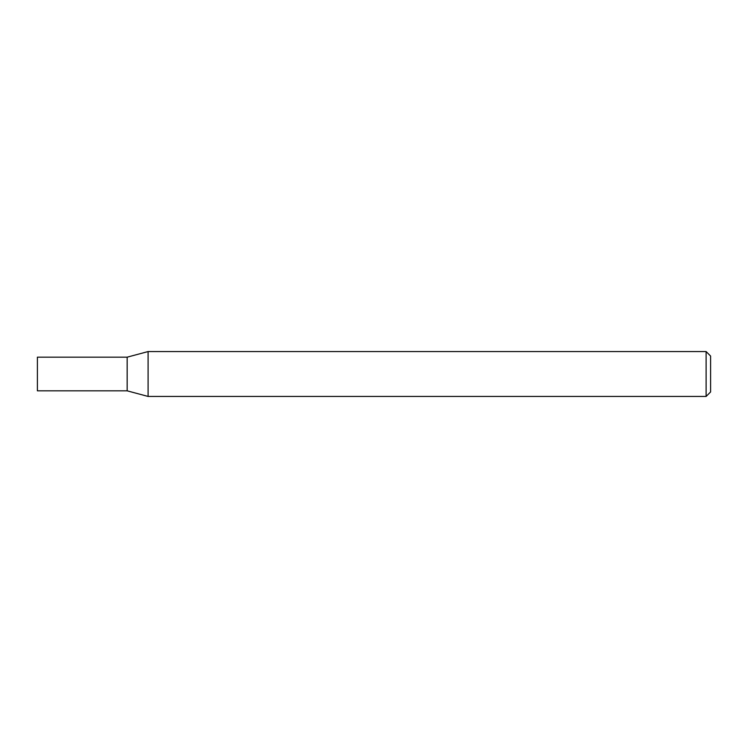 <?xml version="1.0" encoding="UTF-8"?>
<svg xmlns="http://www.w3.org/2000/svg" width="748" height="748" viewBox="0 0 748 748"><rect width="100%" height="100%" fill="white"/><g stroke="black" fill="none" stroke-linecap="round" stroke-linejoin="round"><path stroke-width="0.56" stroke-dasharray="3.74 2.81" d="M706.112 351.56L706.112 396.44M148.095 351.56L148.095 396.44M710.6 356.048L710.6 391.952M127.16 390.83L127.16 357.17L127.16 390.83M37.4 390.83L37.4 357.17"/><path stroke-width="1.12" d="M706.112 396.44L706.112 351.56L148.095 351.56L148.095 396.44L706.112 396.44L710.6 391.952L710.6 356.048L706.112 351.56M148.095 351.56L127.16 357.17L127.16 390.83L37.4 390.83L37.4 357.17L127.16 357.17L127.16 390.83L148.095 396.44"/></g></svg>
